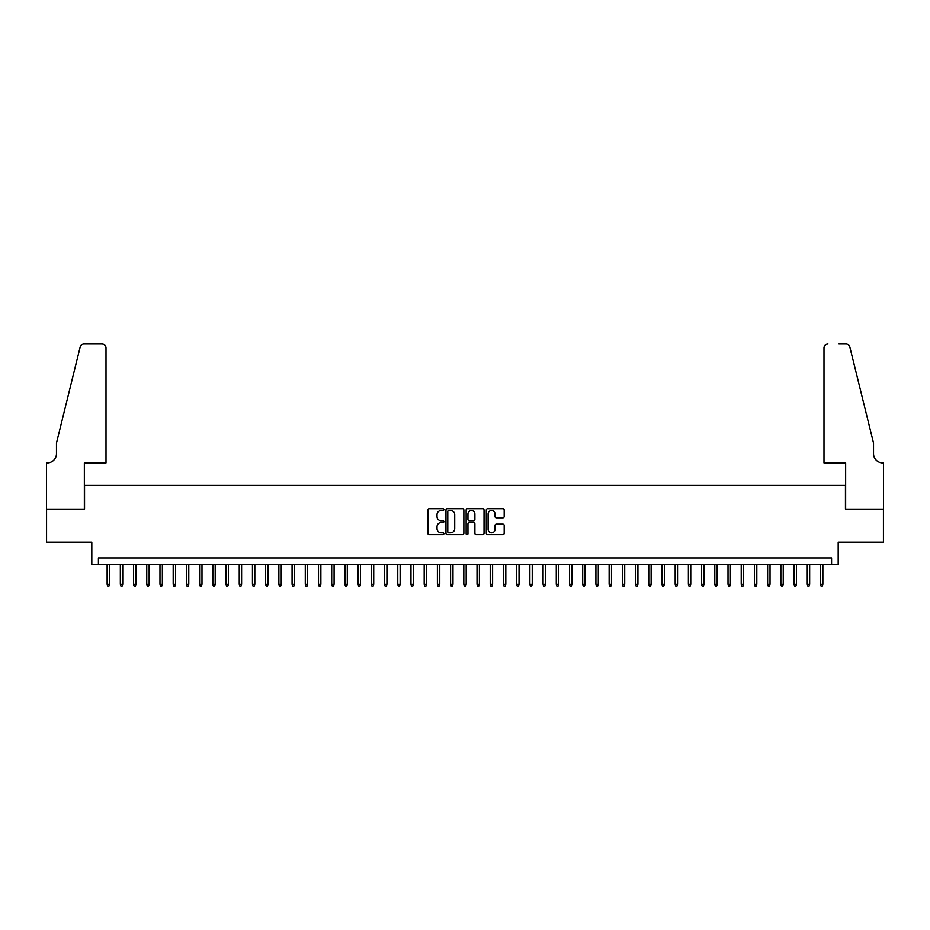 <?xml version="1.0" encoding="UTF-8"?>
<svg xmlns="http://www.w3.org/2000/svg" width="930" height="930" viewBox="0 0 930 930"><rect width="100%" height="100%" fill="white"/><g stroke="black" fill="none" stroke-linecap="round" stroke-linejoin="round"><path stroke-width="1.4" d="M443.866 509.617A0.907 0.907 0 0 0 442.959 508.71L429.183 508.71A1.302 1.302 0 0 0 427.881 510L427.881 533.343A1.302 1.302 0 0 0 429.183 534.634L442.959 534.634A0.907 0.907 0 0 0 443.866 533.727A0.907 0.907 0 0 0 442.959 532.82L441.169 532.82A4.15 4.15 0 0 1 437.019 528.67L437.019 526.729A4.15 4.15 0 0 1 441.169 522.579L442.959 522.579A0.907 0.907 0 0 0 443.866 521.672A0.907 0.907 0 0 0 442.959 520.765L441.169 520.765A4.15 4.15 0 0 1 437.019 516.615L437.019 514.674A4.15 4.15 0 0 1 441.169 510.524L442.959 510.524A0.907 0.907 0 0 0 443.866 509.617M502.898 517.847A1.302 1.302 0 0 0 504.188 516.545L504.188 510A1.302 1.302 0 0 0 502.898 508.71L487.599 508.71A1.302 1.302 0 0 0 486.297 510L486.297 533.343A1.302 1.302 0 0 0 487.599 534.634L502.898 534.634A1.302 1.302 0 0 0 504.188 533.343L504.188 525.427A1.302 1.302 0 0 0 502.898 524.136L496.353 524.136A1.302 1.302 0 0 0 495.051 525.427L495.051 529.356A3.464 3.464 0 0 1 491.586 532.82A3.464 3.464 0 0 1 488.111 529.356L488.111 513.988A3.464 3.464 0 0 1 491.586 510.524A3.464 3.464 0 0 1 495.051 513.988L495.051 516.545A1.302 1.302 0 0 0 496.353 517.847L502.898 517.847M831.583 564.603L838.186 564.603L838.186 542.144L883.43 542.144L883.43 509.117L845.451 509.117L845.451 485.344L84.549 485.344L84.549 509.117L46.57 509.117L46.57 542.144L91.814 542.144L91.814 564.603L831.583 564.603L831.583 558L98.417 558L98.417 564.603M463.861 510A1.302 1.302 0 0 0 462.57 508.71L447.272 508.71A1.302 1.302 0 0 0 445.97 510L445.97 533.343A1.302 1.302 0 0 0 447.272 534.634L462.57 534.634A1.302 1.302 0 0 0 463.861 533.343L463.861 510M467.43 508.71L482.728 508.71A1.302 1.302 0 0 1 484.03 510L484.03 533.343A1.302 1.302 0 0 1 482.728 534.634L476.183 534.634A1.302 1.302 0 0 1 474.893 533.343L474.893 523.881A1.302 1.302 0 0 0 473.591 522.579L469.243 522.579A1.302 1.302 0 0 0 467.953 523.881L467.953 533.727A0.907 0.907 0 0 1 467.046 534.634A0.907 0.907 0 0 1 466.139 533.727L466.139 510A1.302 1.302 0 0 1 467.43 508.71M448.69 510.524A0.907 0.907 0 0 0 447.783 511.43L447.783 531.913A0.907 0.907 0 0 0 448.69 532.82L450.573 532.82A4.15 4.15 0 0 0 454.724 528.67L454.724 514.674A4.15 4.15 0 0 0 450.573 510.524L448.69 510.524M474.893 514.058A3.464 3.464 0 0 0 471.417 510.582A3.464 3.464 0 0 0 467.953 514.058L467.953 519.463A1.302 1.302 0 0 0 469.243 520.765L473.591 520.765A1.302 1.302 0 0 0 474.893 519.463L474.893 514.058M109.508 584.284L108.984 586.005L107.659 586.005L107.136 584.284L109.508 584.284L109.508 564.603M107.136 584.284L107.136 564.603M106.008 462.884L106.008 347.959A3.964 3.964 0 0 0 102.044 343.995L84.014 343.995A3.964 3.964 0 0 0 80.166 347.006L56.474 443.075L56.474 453.642A9.242 9.242 0 0 1 47.232 462.884L46.5 462.884L46.5 509.117L84.351 509.117L84.351 462.884L106.008 462.884L106.008 347.959C105.764 345.565 104.439 344.251 102.044 343.995L91.082 343.995M80.166 347.006C81.177 344.832 81.177 344.832 80.166 347.006C81.177 344.832 81.177 344.832 80.166 347.006M56.474 453.642A9.242 9.242 0 0 1 47.232 462.884M823.992 462.884L823.992 347.959L823.992 462.884L845.649 462.884L845.649 509.117L883.5 509.117L883.5 462.884L882.779 462.884M866.26 413.618L849.834 347.006L873.526 443.075L873.526 453.642A9.242 9.242 0 0 0 882.768 462.884A9.242 9.242 0 0 1 873.526 453.642M838.918 343.995L845.986 343.995A3.964 3.964 0 0 1 849.834 347.006C848.823 344.832 848.823 344.832 849.834 347.006C848.823 344.832 848.823 344.832 849.834 347.006M827.956 343.995A3.964 3.964 0 0 0 823.992 347.959C824.236 345.565 825.561 344.251 827.956 343.995M122.725 584.284L122.19 586.005L120.877 586.005L120.342 584.284L122.725 584.284L122.725 564.603M120.342 584.284L120.342 564.603M135.931 584.284L135.408 586.005L134.083 586.005L133.56 584.284L135.931 584.284L135.931 564.603M133.56 584.284L133.56 564.603M149.149 584.284L148.614 586.005L147.289 586.005L146.766 584.284L149.149 584.284L149.149 564.603M146.766 584.284L146.766 564.603M162.355 584.284L161.82 586.005L160.506 586.005L159.972 584.284L162.355 584.284L162.355 564.603M159.972 584.284L159.972 564.603M175.561 584.284L175.038 586.005L173.712 586.005L173.189 584.284L175.561 584.284L175.561 564.603M173.189 584.284L173.189 564.603M188.778 584.284L188.244 586.005L186.93 586.005L186.395 584.284L188.778 584.284L188.778 564.603M186.395 584.284L186.395 564.603M201.984 584.284L201.461 586.005L200.136 586.005L199.601 584.284L201.984 584.284L201.984 564.603M199.601 584.284L199.601 564.603M215.19 584.284L214.667 586.005L213.342 586.005L212.819 584.284L215.19 584.284L215.19 564.603M212.819 584.284L212.819 564.603M228.408 584.284L227.873 586.005L226.56 586.005L226.025 584.284L228.408 584.284L228.408 564.603M226.025 584.284L226.025 564.603M241.614 584.284L241.091 586.005L239.766 586.005L239.243 584.284L241.614 584.284L241.614 564.603M239.243 584.284L239.243 564.603M254.82 584.284L254.297 586.005L252.972 586.005L252.449 584.284L254.82 584.284L254.82 564.603M252.449 584.284L252.449 564.603M268.038 584.284L267.503 586.005L266.189 586.005L265.655 584.284L268.038 584.284L268.038 564.603M265.655 584.284L265.655 564.603M281.244 584.284L280.721 586.005L279.395 586.005L278.872 584.284L281.244 584.284L281.244 564.603M278.872 584.284L278.872 564.603M294.461 584.284L293.927 586.005L292.601 586.005L292.078 584.284L294.461 584.284L294.461 564.603M292.078 584.284L292.078 564.603M307.667 584.284L307.132 586.005L305.819 586.005L305.284 584.284L307.667 584.284L307.667 564.603M305.284 584.284L305.284 564.603M320.873 584.284L320.35 586.005L319.025 586.005L318.502 584.284L320.873 584.284L320.873 564.603M318.502 584.284L318.502 564.603M334.091 584.284L333.556 586.005L332.243 586.005L331.708 584.284L334.091 584.284L334.091 564.603M331.708 584.284L331.708 564.603M347.297 584.284L346.774 586.005L345.449 586.005L344.914 584.284L347.297 584.284L347.297 564.603M344.914 584.284L344.914 564.603M360.503 584.284L359.98 586.005L358.654 586.005L358.131 584.284L360.503 584.284L360.503 564.603M358.131 584.284L358.131 564.603M373.721 584.284L373.186 586.005L371.872 586.005L371.337 584.284L373.721 584.284L373.721 564.603M371.337 584.284L371.337 564.603M386.926 584.284L386.403 586.005L385.078 586.005L384.555 584.284L386.926 584.284L386.926 564.603M384.555 584.284L384.555 564.603M400.132 584.284L399.609 586.005L398.284 586.005L397.761 584.284L400.132 584.284L400.132 564.603M397.761 584.284L397.761 564.603M413.35 584.284L412.815 586.005L411.502 586.005L410.967 584.284L413.35 584.284L413.35 564.603M410.967 584.284L410.967 564.603M426.556 584.284L426.033 586.005L424.708 586.005L424.185 584.284L426.556 584.284L426.556 564.603M424.185 584.284L424.185 564.603M439.774 584.284L439.239 586.005L437.914 586.005L437.391 584.284L439.774 584.284L439.774 564.603M437.391 584.284L437.391 564.603M452.98 584.284L452.445 586.005L451.131 586.005L450.597 584.284L452.98 584.284L452.98 564.603M450.597 584.284L450.597 564.603M466.186 584.284L465.663 586.005L464.337 586.005L463.814 584.284L466.186 584.284L466.186 564.603M463.814 584.284L463.814 564.603M479.403 584.284L478.869 586.005L477.555 586.005L477.02 584.284L479.403 584.284L479.403 564.603M477.02 584.284L477.02 564.603M492.609 584.284L492.086 586.005L490.761 586.005L490.226 584.284L492.609 584.284L492.609 564.603M490.226 584.284L490.226 564.603M505.815 584.284L505.292 586.005L503.967 586.005L503.444 584.284L505.815 584.284L505.815 564.603M503.444 584.284L503.444 564.603M519.033 584.284L518.498 586.005L517.185 586.005L516.65 584.284L519.033 584.284L519.033 564.603M516.65 584.284L516.65 564.603M532.239 584.284L531.716 586.005L530.391 586.005L529.868 584.284L532.239 584.284L532.239 564.603M529.868 584.284L529.868 564.603M545.445 584.284L544.922 586.005L543.597 586.005L543.074 584.284L545.445 584.284L545.445 564.603M543.074 584.284L543.074 564.603M558.663 584.284L558.128 586.005L556.814 586.005L556.279 584.284L558.663 584.284L558.663 564.603M556.279 584.284L556.279 564.603M571.869 584.284L571.346 586.005L570.02 586.005L569.497 584.284L571.869 584.284L571.869 564.603M569.497 584.284L569.497 564.603M585.086 584.284L584.552 586.005L583.226 586.005L582.703 584.284L585.086 584.284L585.086 564.603M582.703 584.284L582.703 564.603M598.292 584.284L597.758 586.005L596.444 586.005L595.909 584.284L598.292 584.284L598.292 564.603M595.909 584.284L595.909 564.603M611.498 584.284L610.975 586.005L609.65 586.005L609.127 584.284L611.498 584.284L611.498 564.603M609.127 584.284L609.127 564.603M624.716 584.284L624.181 586.005L622.867 586.005L622.333 584.284L624.716 584.284L624.716 564.603M622.333 584.284L622.333 564.603M637.922 584.284L637.399 586.005L636.073 586.005L635.539 584.284L637.922 584.284L637.922 564.603M635.539 584.284L635.539 564.603M651.128 584.284L650.605 586.005L649.279 586.005L648.756 584.284L651.128 584.284L651.128 564.603M648.756 584.284L648.756 564.603M664.346 584.284L663.811 586.005L662.497 586.005L661.962 584.284L664.346 584.284L664.346 564.603M661.962 584.284L661.962 564.603M677.552 584.284L677.028 586.005L675.703 586.005L675.18 584.284L677.552 584.284L677.552 564.603M675.18 584.284L675.18 564.603M690.758 584.284L690.234 586.005L688.909 586.005L688.386 584.284L690.758 584.284L690.758 564.603M688.386 584.284L688.386 564.603M703.975 584.284L703.44 586.005L702.127 586.005L701.592 584.284L703.975 584.284L703.975 564.603M701.592 584.284L701.592 564.603M717.181 584.284L716.658 586.005L715.333 586.005L714.81 584.284L717.181 584.284L717.181 564.603M714.81 584.284L714.81 564.603M730.399 584.284L729.864 586.005L728.539 586.005L728.016 584.284L730.399 584.284L730.399 564.603M728.016 584.284L728.016 564.603M743.605 584.284L743.07 586.005L741.756 586.005L741.222 584.284L743.605 584.284L743.605 564.603M741.222 584.284L741.222 564.603M756.811 584.284L756.288 586.005L754.962 586.005L754.439 584.284L756.811 584.284L756.811 564.603M754.439 584.284L754.439 564.603M770.028 584.284L769.494 586.005L768.18 586.005L767.645 584.284L770.028 584.284L770.028 564.603M767.645 584.284L767.645 564.603M783.234 584.284L782.711 586.005L781.386 586.005L780.851 584.284L783.234 584.284L783.234 564.603M780.851 584.284L780.851 564.603M796.44 584.284L795.917 586.005L794.592 586.005L794.069 584.284L796.44 584.284L796.44 564.603M794.069 584.284L794.069 564.603M809.658 584.284L809.123 586.005L807.81 586.005L807.275 584.284L809.658 584.284L809.658 564.603M807.275 584.284L807.275 564.603M822.864 584.284L822.341 586.005L821.016 586.005L820.493 584.284L822.864 584.284L822.864 564.603M820.493 584.284L820.493 564.603"/></g></svg>
